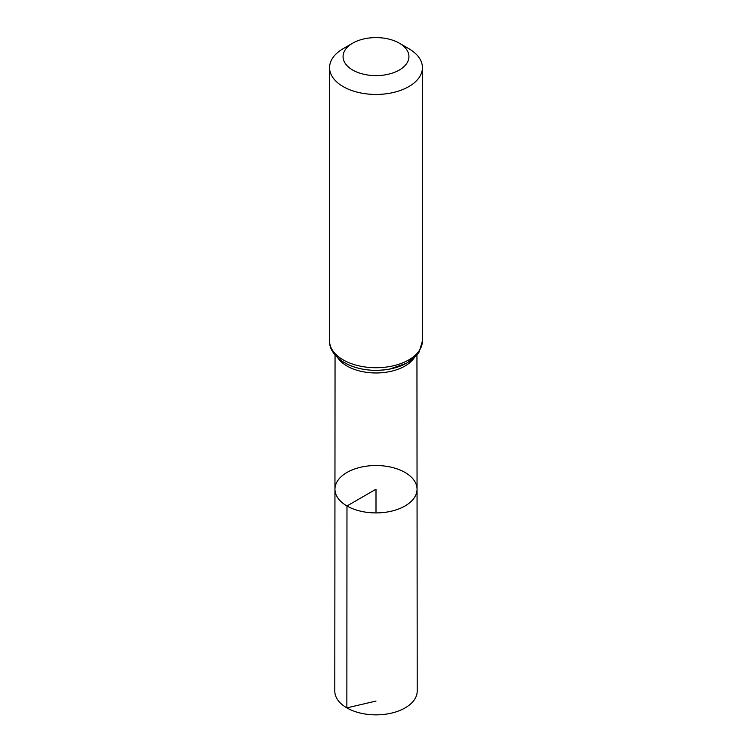 <?xml version="1.0" encoding="UTF-8"?>
<svg xmlns="http://www.w3.org/2000/svg" width="752" height="752" viewBox="0 0 752 752"><rect width="100%" height="100%" fill="white"/><g stroke="black" fill="none" stroke-linecap="round" stroke-linejoin="round"><path stroke-width="1.13" d="M346.973 505.974A41.05 23.697 180 0 1 334.95 489.204A41.05 23.697 180 0 1 376 465.516A41.05 23.697 180 0 1 417.05 489.204A41.05 23.697 180 0 1 391.717 511.106A41.05 23.697 180 0 1 346.973 505.974A41.05 23.697 180 0 1 334.95 489.204L334.79 691.06A41.21 23.791 180 0 0 346.86 707.886A41.21 23.791 180 0 0 391.773 713.046A41.21 23.791 180 0 0 417.21 691.06L417.05 489.204A41.05 23.697 180 0 1 391.717 511.106A41.05 23.697 180 0 1 346.973 505.974M352.716 70.049A32.928 19.007 180 0 1 352.716 43.165A32.928 19.007 180 0 1 399.284 43.165A32.928 19.007 180 0 1 399.284 70.049A32.928 19.007 180 0 1 352.716 70.049M399.284 43.165L408.834 48.683A46.427 26.809 180 0 1 422.427 67.633A46.427 26.809 180 0 1 393.766 92.402A46.427 26.809 180 0 1 343.166 86.593A46.427 26.809 180 0 1 329.573 67.633A46.427 26.809 180 0 1 343.166 48.683L352.716 43.165M376 512.911L376 489.214L346.973 505.974L346.86 707.886L376 701.061M414.089 358.008A40.946 23.641 180 0 1 347.048 366.045A40.946 23.641 180 0 1 337.911 358.008M343.166 359.879A46.427 26.809 180 0 1 329.573 340.929C329.235 348.815 334.189 356.072 344.454 362.718C357.642 369.777 372.644 371.92 389.47 369.129L406.747 363.169L416.439 355.63L419.127 352.039L422.427 340.929A46.427 26.809 180 0 1 393.766 365.688A46.427 26.809 180 0 1 343.166 359.879M417.595 352.838A43.682 25.22 180 0 1 345.112 362.962M335.054 355.038L334.95 489.204M416.946 355.038L417.05 489.204M329.573 67.633L329.573 340.929M422.427 67.633L422.427 340.929"/></g></svg>
